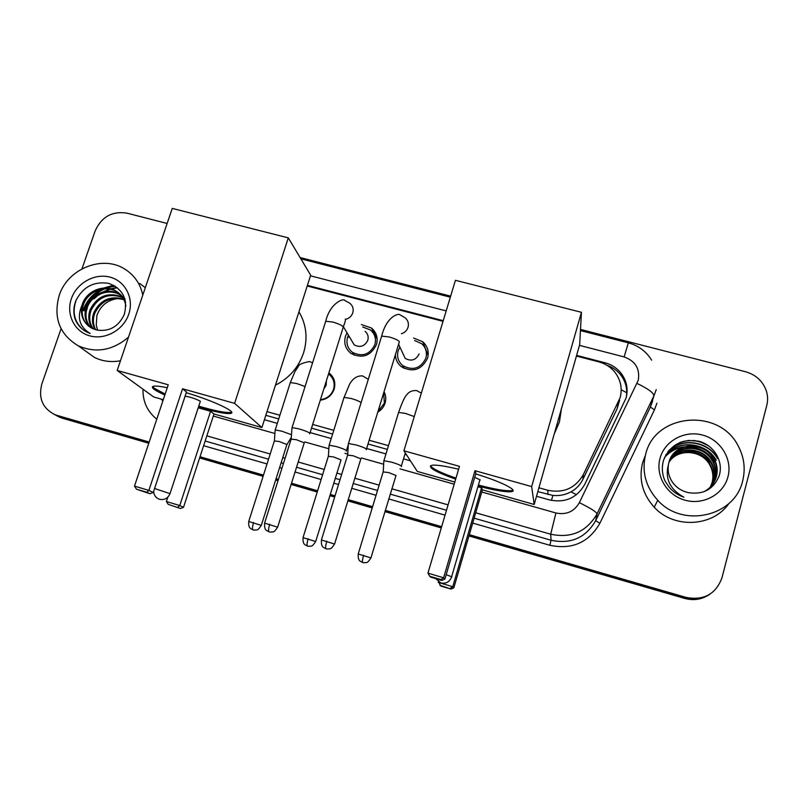 <?xml version="1.0" encoding="UTF-8"?>
<svg xmlns="http://www.w3.org/2000/svg" width="808" height="808" viewBox="0 0 808 808"><rect width="100%" height="100%" fill="white"/><g stroke="black" fill="none" stroke-linecap="round" stroke-linejoin="round"><path stroke-width="1.21" d="M328.896 372.831C334.108 377.033 335.865 382.457 334.159 389.103C331.765 395.566 327.149 399.263 320.301 400.182M384.053 391.698C385.881 395.304 386.224 399.091 385.083 403.051C383.81 406.99 381.376 410.02 377.77 412.151M361.408 324.594L371.428 327.987C376.508 332.411 378.184 337.956 376.467 344.592C370.771 356.005 362.287 358.954 351.026 353.439C345.501 348.995 343.642 343.299 345.44 336.34L347.026 332.815M402.636 367.589L402.929 365.782M413.595 338.037L422.766 341.774C427.614 346.248 429.22 351.722 427.563 358.186C421.685 369.892 412.989 372.761 401.475 366.781C397.607 363.691 395.577 359.681 395.375 354.762M537.835 491.638L552.864 495.435C559.358 496.061 565.408 494.86 571.004 491.83C576.225 488.961 580.164 484.861 582.831 479.508L617.06 408.899L619.635 400.243M538.926 487.779L547.753 490.254C563.519 493.456 575.387 488.224 583.346 474.569L620.17 397.587C622.453 388.456 620.766 380.083 615.08 372.468C610.858 367.196 605.434 363.661 598.809 361.873L576.437 356.055M265.822 415.312L278.73 418.938M311.514 428.139L332.623 434.058M368.014 443.986L387.355 449.41M404.889 454.328L406.505 454.783M266.994 411.646L279.901 415.251M312.676 424.432L333.775 430.341M369.155 440.249L388.496 445.663M443.026 321.332L307.212 285.992M398.294 345.269L398.768 344.622M427.028 352.611L428.24 353.278L427.028 352.611M384.204 394.314L385.214 394.637L384.204 394.314M149.167 442.037L57.025 415.373L59.529 416.746L53.641 414.1L59.529 416.746L148.975 442.643L59.529 416.746L62.004 418.11L56.146 415.474M580.498 329.432L745.572 371.751C755.621 374.639 762.469 380.79 766.105 390.214C767.842 395.284 768.055 400.384 766.762 405.515L721.948 577.831C715.807 594.193 703.849 600.718 686.073 597.405L685.386 597.92L469.135 535.32L685.386 597.92C694.264 600.283 702.455 599.041 709.959 594.183C702.455 599.041 694.264 600.283 685.386 597.92L684.709 598.425L468.953 535.946M441.461 527.311L385.113 510.999L441.461 527.311M372.397 507.313L347.995 500.253L372.397 507.313M334.855 496.445L330.048 495.062L334.855 496.445M317.413 491.405L291.284 483.83L317.413 491.405M278.215 480.053L275.851 479.366L278.215 480.053M263.287 475.73L199.818 457.358L263.287 475.73M709.151 594.718C701.687 599.546 693.547 600.778 684.709 598.425M441.279 527.937L384.931 511.615M372.205 507.939L347.814 500.869M334.663 497.061L329.856 495.668M317.221 492.011L291.092 484.446M278.023 480.659L275.659 479.972M263.085 476.336L199.616 457.954M148.773 443.239L62.004 418.11M536.512 496.274L549.612 499.95C565.156 503.121 576.851 497.981 584.689 484.507L626.109 397.96C628.321 389.163 626.745 381.053 621.392 373.629C617.201 368.216 611.747 364.6 605.03 362.782L576.619 355.389M606.768 365.186C612.595 367.175 617.352 370.579 621.059 375.387C625.897 382.033 627.634 389.375 626.261 397.405M83.709 310.646C87.365 300.758 93.97 293.536 103.535 288.971M107.424 287.476L114.807 285.961M81.962 268.842L95.213 230.785C101.616 216.797 112.16 210.908 126.856 213.13L167.135 223.463M300.091 257.54L450.642 296.142M57.025 415.373L54.691 414.565C42.45 408.191 38.188 397.94 41.895 383.82L61.075 328.765M686.073 597.405L469.317 534.684M441.653 526.675L385.305 510.373M372.589 506.687L348.187 499.627M335.047 495.829L330.24 494.435M317.605 490.779L291.476 483.214M278.406 479.437L276.043 478.75M263.479 475.114L200.01 456.752M98.728 295.132L100.485 293.89M104.242 291.678L110.161 289.294M111.252 288.981L116.1 288.042M694.082 440.38L694.638 440.481M700.99 442.188L708.677 445.905M443.218 320.695L307.414 285.365M264.408 419.736L277.316 423.362M310.12 432.593L331.229 438.532M366.63 448.49L385.982 453.924M403.525 458.863L410.403 460.802M645.622 454.429C654.732 413.322 719.474 407.333 738.411 446.37C744.178 457.409 745.602 468.862 742.693 480.76C734.977 516.575 682.568 528.412 657.742 500.273C645.592 486.739 641.552 471.458 645.622 454.429M728.998 503.394C712.878 527.099 673.822 528.937 654.227 507.222C642.522 494.163 638.633 479.417 642.562 462.974L644.885 456.5M665.125 481.164L669.468 487.588C673.377 492.042 678.185 495.233 683.881 497.183C669.852 489.416 664.721 478.488 668.479 464.398C667.327 471.589 669.095 478.114 673.801 483.972C677.67 488.497 682.558 491.385 688.456 492.658C703.334 494.87 713.575 489.264 719.16 475.841C723.857 461.429 713.817 445.036 698.89 441.259C681.841 438.532 670.095 444.794 663.641 460.045C661.51 467.175 662.005 474.215 665.125 481.164M727.968 476.771C723.514 494.365 703.303 505.404 685.103 500.223C666.832 495.304 655.177 475.619 660.025 458.338C664.6 440.976 684.416 430.098 702.505 435.047C720.655 439.724 732.694 459.247 727.968 476.771M712.474 484.608L716.05 477.063C717.706 470.66 716.787 464.418 713.292 458.328C704.293 442.198 677.447 442.289 670.135 459.085M703.869 491.759C710.343 488.295 714.514 483.245 716.393 476.589C718.049 470.175 717.13 463.913 713.626 457.813C703.748 439.734 673.084 442.946 668.893 462.56L668.479 464.398M711.777 485.497L714.696 478.932C716.342 472.579 715.433 466.388 711.969 460.348C703.273 444.814 677.599 444.259 669.701 460.106M711.959 485.275L715.04 478.467C716.676 472.104 715.767 465.893 712.292 459.843C703.526 444.168 677.558 443.764 669.802 459.853M711.06 486.325L713.373 480.76C714.999 474.468 714.1 468.327 710.666 462.338C702.253 447.369 677.71 446.248 669.317 461.146M711.242 486.123L713.706 480.305C715.332 473.993 714.434 467.842 710.99 461.843C702.505 446.733 677.68 445.743 669.408 460.883M710.293 487.133L712.07 482.558C713.686 476.316 712.797 470.226 709.394 464.287C701.263 449.864 677.801 448.238 668.994 462.196M710.485 486.931L712.393 482.113C714.009 475.861 713.121 469.751 709.707 463.802C701.506 449.248 677.781 447.743 669.064 461.934M671.529 458.156C685.74 448.218 698.92 449.824 711.06 462.994M705.142 452.278L714.949 462.216C708.424 451.894 698.809 446.723 686.113 446.693M683.74 446.905C676.215 447.874 669.862 451.329 664.681 457.247M708.121 451.48L716.272 460.247C706.576 442.441 678.255 439.047 665.802 454.954M667.832 451.813C680.831 437.209 708.02 441.208 717.443 458.5L717.615 458.247C708.283 441.128 681.447 436.956 668.317 451.177M698.96 441.279L688.093 440.4M700.97 449.935L692.961 447.39L684.74 447.036M682.669 447.299C675.538 448.44 669.509 451.834 664.58 457.479M700.213 447.026C686.578 442.501 675.044 445.259 665.62 455.288M708.475 445.753C698.94 440.148 689.345 439.087 679.7 442.572M128.492 337.158C112.696 350.551 95.95 353.429 78.255 345.804C59.428 334.411 53.086 317.594 59.236 295.344C67.811 268.428 103.111 254.49 125.29 269.407C134.593 275.437 140.42 284.012 142.784 295.112M139.764 283.467L145.299 287.709M75.215 319.392C77.548 324.957 81.355 329.149 86.628 331.967L90.183 333.492C79.426 326.937 76.72 317.443 82.062 305.01C79.982 315.211 83.173 322.917 91.637 328.139L97.142 330.088C109.605 331.785 118.665 326.543 124.331 314.352C128.038 299.122 122.836 288.799 108.716 283.376C93.91 281.103 82.982 286.83 75.942 300.556C73.417 306.959 73.175 313.231 75.215 319.392M128.745 314.201C123.483 330.048 105.131 340.239 89.789 335.865C74.366 331.714 65.832 314.231 71.397 298.647C76.73 283.002 94.768 272.952 110.029 277.134C125.371 281.083 134.239 298.425 128.745 314.201M121.311 295.617L120.523 295.122C108.979 287.719 91.971 294.556 87.375 307.232C84.699 315.171 85.921 322.028 91.031 327.806M120.927 295.162L119.645 294.324C108.08 286.921 91.041 293.769 86.436 306.464C83.689 314.696 85.052 321.705 90.506 327.493M122.725 297.536C108.646 292.637 98.111 296.889 91.112 310.272C88.708 317.069 89.415 323.281 93.233 328.896M122.392 297.041C108.141 291.708 97.404 295.869 90.183 309.514C87.708 316.595 88.537 322.968 92.668 328.644M123.917 299.647C110.676 296.405 100.96 300.95 94.788 313.262C92.688 318.988 92.971 324.473 95.617 329.725M123.644 299.101C110.171 295.465 100.243 299.94 93.88 312.524C91.698 318.504 92.072 324.18 95.001 329.543M97.657 330.209L96.233 325.038L97.546 330.179M125.684 302.515C123.937 297.93 121.048 294.395 116.998 291.93C105.363 284.487 88.224 291.375 83.578 304.151C80.648 313.241 82.456 320.675 88.991 326.452M125.897 306.02C124.725 299.384 121.463 294.425 116.11 291.132C104.454 283.669 87.274 290.567 82.618 303.364L82.062 305.01M124.816 298.576L121.806 295.96M124.907 298.889L121.412 295.526M124.796 298.758L123.26 297.829M123.998 298.253L122.917 297.344M125.26 300.202L124.513 299.879M125.159 299.788L124.22 299.344M96.233 325.038L96.94 315.272C100.778 305.232 108.07 299.627 118.796 298.445M120.473 360.752C111.191 362.479 102.505 361.358 94.405 357.399L84.699 350.43M76.467 299.344C71.862 311.736 74.154 321.917 83.335 329.906M561.439 408.717L559.459 421.837L554.207 434.108M455.661 479.164C434.674 471.579 426.846 466.933 432.189 465.216C436.754 464.762 445.561 466.105 458.591 469.236M459.449 466.347L427.947 573.145L443.622 577.791L474.993 470.7L531.664 486.578L581.447 312.312L455.429 280.305L403.909 450.783L459.449 466.347M427.947 573.145L429.735 576.255L440.916 579.568L443.622 577.791L444.915 579.053L475.932 473.114L474.993 470.7M475.69 473.932C501.738 481.77 519.655 490.991 510.999 491.729C505.101 492.173 494.142 490.284 478.124 486.062M403.909 450.783L417.322 471.448L454.813 482.043M531.664 486.578L534.179 504.465L482.386 489.83L481.588 487.769L477.922 486.739M534.179 504.465L579.659 344.733L581.447 312.312M440.916 579.568L441.845 580.447L444.915 579.053M429.735 576.255L430.745 577.144L441.845 580.447M482.386 489.83L453.844 587.78L451.026 589.082L440.764 586.022L438.451 581.76M481.588 487.769L452.743 586.709L453.844 587.78M451.026 589.082L439.906 585.265M438.269 582.406L452.743 586.709L450.238 588.335M455.964 478.144C441.309 472.963 432.856 468.913 430.583 465.984L430.462 465.741M480.235 479.942L474.7 477.296M512.999 490.143L511.302 490.678C505.404 491.133 494.435 489.254 478.417 485.042M298.95 311.827C306.384 324.462 307.939 338.108 303.606 352.753C298.687 367.266 289.304 378.083 275.467 385.184M186.244 392.708C214.484 401.051 239.118 412.989 229.957 413.504C225.26 413.837 216.15 412.11 202.596 408.343L198.435 407.141M164.832 395.031C153.571 389.921 149.965 386.951 154.015 386.123C156.459 385.86 160.873 386.396 167.256 387.749M168.246 384.78L134.492 486.123L148.884 490.395L182.547 388.779L234.613 403.364L288.294 237.865L172.256 208.393L117.17 370.468L168.246 384.78M134.492 486.123L136.501 489.194L146.773 492.244L148.884 490.395L153.247 492.526L186.496 391.951L182.547 388.779M117.17 370.468L153.712 396.97L163.287 399.677M234.613 403.364L261.903 427.543L213.969 413.999L210.585 411.282L198.223 407.788M261.903 427.543L310.676 275.195L288.294 237.865M146.773 492.244L149.854 493.728L153.247 492.526M136.501 489.194L149.854 493.728M213.969 413.999L183.497 507.353L180.406 508.484L168.226 504.364L166.387 501.546L167.832 497.162M210.585 411.282L179.77 505.525L183.497 507.353M180.406 508.484L168.226 504.364M166.387 501.546L179.77 505.525L177.77 507.212M200.182 401.808L200.253 401.212C195.849 398.819 190.799 397.142 185.103 396.183M165.155 394.051L154.429 388.325L152.672 386.487M231.603 412.131L230.27 412.514C224.856 412.837 214.352 410.727 198.758 406.161M399.909 347.076L398.162 350.783C396.637 356.752 398.213 361.711 402.879 365.681C413.019 370.983 420.685 368.468 425.877 358.156C427.331 352.44 425.917 347.622 421.625 343.673L414.635 340.532M366.337 449.692L366.61 449.228C365.236 448.046 361.671 446.602 355.934 444.905L348.46 443.521L348.349 444.238M334.623 543.824L360.863 458.833L353.136 455.752L347.602 455.156M402.02 351.591L405.172 358.378C411.322 361.641 415.979 360.136 419.14 353.874M348.43 335.179L347.501 337.512C346.026 343.541 347.672 348.49 352.45 352.339C362.368 357.217 369.842 354.631 374.872 344.582C376.387 338.714 374.902 333.835 370.407 329.937L362.721 327.008M350.985 339.471L354.197 344.885C360.196 347.884 364.741 346.339 367.812 340.239C368.731 336.663 367.822 333.694 365.065 331.331M309.727 433.835L309.999 433.3C308.404 432.058 304.757 430.593 299.091 428.917L292.062 427.614L291.951 428.301M277.71 526.978L304.252 442.814L296.354 439.693L291.143 439.128M401.313 466.57L401.536 466.196C400.344 465.115 396.97 463.762 391.415 462.115L383.911 460.712L383.82 461.358M370.993 557.712L396.011 475.488L388.688 472.579L383.154 471.923M377.982 411.464L384.396 403.202L383.649 393.001M346.289 451.127L346.561 450.672C345.157 449.541 341.713 448.157 336.219 446.541L329.149 445.208L329.048 445.834M315.736 541.33L341.037 459.883L333.553 456.934L328.331 456.318M320.463 399.647C326.927 398.829 331.3 395.364 333.563 389.264C335.169 382.992 333.492 377.892 328.533 373.963M323.796 389.042L326.169 385.244L326.371 380.851M291.385 434.704L281.891 431.199L275.225 429.937L275.124 430.543M261.348 525.21L286.911 444.511L279.275 441.532L274.346 440.946M617.06 408.899L618.362 402.374M609.939 367.347L610.161 366.549M551.48 500.415L552.864 495.435M571.004 491.83L576.447 494.718M621.19 389.719L626.745 392.779M582.831 479.508L583.346 474.569M548.026 494.496L547.753 490.254M372.296 329.664L373.508 329.977M423.301 343.127L424.452 343.43M604.849 364.135L605.03 362.782M481.76 492.001L555.914 512.979C566.307 515.11 574.124 511.676 579.356 502.667L638.249 380.316C640.158 368.832 635.452 361.035 624.119 356.924L579.477 345.38M651.652 360.156C646.168 351.369 638.401 345.592 628.351 342.855L624.119 356.924M656.924 403.202L654.419 409.909L599.869 523.311C588.689 542.602 572.014 549.925 549.834 545.269L472.7 523.089M445.056 515.14L388.759 498.95M376.053 495.294L351.672 488.284M338.542 484.507L333.744 483.123M321.119 479.498L295.011 471.983M281.952 468.226L279.588 467.549M267.034 463.944L203.626 445.703M656.258 389.597L653.935 395.799L597.062 513.858L595.668 520.675L650.4 407L652.642 401.031M579.356 502.667C590.385 508.091 596.284 511.817 597.062 513.858C586.699 531.715 571.246 538.502 550.692 534.219L551.066 540.249C570.832 544.39 585.699 537.865 595.668 520.675L599.869 523.311M637.068 383.446C648.006 388.688 653.632 392.809 653.935 395.799L650.4 407L654.419 409.909M555.914 512.979L550.692 534.219L475.7 512.777M448.076 504.879L391.829 488.789M379.134 485.154L354.773 478.185M341.653 474.437L336.855 473.064M324.24 469.458L298.152 461.994M285.103 458.257L282.75 457.581M270.195 453.995L206.828 435.876M205.151 441.027L268.539 459.207M281.093 462.812L283.446 463.489M296.506 467.226L322.604 474.72M335.219 478.336L340.017 479.71M353.147 483.477L377.518 490.466M390.224 494.112L446.491 510.252M474.124 518.18L551.066 540.249L549.834 545.269M446.178 310.908L310.474 275.811M160.832 398.99L162.923 400.768M213.292 416.07L274.831 433.472M304.778 441.946L328.704 448.713M344.976 453.308L347.551 454.046M361.388 457.954L383.426 464.186M399.95 468.862L454.177 484.204M84.002 310.878C87.779 300.707 94.637 293.375 104.555 288.89M109.08 287.315L115.191 286.194M86.385 310.595L87.244 308.636M93.89 298.96L98.627 294.748M102.97 291.961L109.494 289.163M110.676 288.82L115.1 287.89M116.241 287.739L117.261 287.648M82.931 310.434C85.981 301.98 91.344 295.324 99.01 290.466M103.525 288.092L113.564 285.264M446.198 574.68L451.924 576.861M154.581 488.486L170.003 493.668C167.902 498.415 164.377 500.283 159.428 499.263C155.813 497.9 153.884 495.243 153.651 491.284M347.743 454.712L321.473 539.774C320.746 548.501 324.634 547.299 325.574 548.662L327.291 549.046C330.411 548.42 330.361 550.359 334.552 544.026L321.412 539.976M325.907 548.763C325.311 547.905 325.614 545.36 326.826 541.138M401.404 333.734C404.717 332.674 406.929 330.522 408.04 327.301C409 323.554 408.06 320.402 405.222 317.847L400.011 314.807C398.435 313.11 386.648 316.241 381.659 336.118L381.336 337.158M366.448 449.066L399.101 342.622C400.293 341.239 396.991 339.35 389.204 336.946L381.659 336.118L348.46 443.521M269.69 524.21C268.478 528.402 268.246 530.947 269.014 531.846L270.397 532.129C273.508 531.513 273.437 533.432 277.649 527.18L264.59 523.13M291.284 438.714L264.65 522.928C263.863 531.634 267.902 530.472 268.711 531.745L269.125 531.886M345.531 319.352C349.137 318.443 351.561 316.251 352.783 312.807C353.793 308.969 352.813 305.788 349.854 303.263L344.632 300.364C343.854 298.011 330.038 302.859 325.725 321.251L325.412 322.251M309.919 433.219L343.026 327.846C344.137 326.422 340.734 324.493 332.825 322.038L325.725 321.251L292.062 427.614M363.64 555.187C362.469 559.267 362.125 561.701 362.59 562.489L363.943 562.762C366.862 562.176 366.943 564.024 370.943 557.894L358.207 553.995M383.275 471.529L358.267 553.813C357.57 562.328 361.59 561.207 362.307 562.398L362.661 562.52M421.321 393.163L416.605 390.557C412.242 390.345 409 391.718 406.868 394.688C405 396.132 402.243 402.041 398.596 412.434L398.374 413.181M414.251 416.564L405.566 413.433L398.596 412.434L383.911 460.712M308.161 538.724C306.989 542.774 306.727 545.208 307.353 546.046L308.636 546.309C311.514 545.764 311.696 547.561 315.675 541.511L303.04 537.613M368.307 379.326L362.63 375.932C354.762 375.336 350.874 381.881 349.43 384.537L343.814 398.112M361.105 402.596C359.398 401.283 356.076 399.909 351.137 398.485L344.036 397.385L329.149 445.208M253.561 522.524C252.389 526.543 252.197 528.977 252.975 529.846L254.257 530.119C257.126 529.594 257.298 531.361 261.287 525.382L248.733 521.473M274.468 440.582L248.783 521.301C247.935 529.684 252.258 528.735 252.722 529.775L253.086 529.886M305.06 386.527L296.455 383.467L290.304 382.568L290.082 383.265M422.766 341.774L428.139 355.439M371.428 327.987L377.154 339.017M328.816 373.064L334.33 380.659M59.691 417.302L54.691 414.565M621.059 375.387L621.392 373.629M142.996 389.204C142.683 401.435 147.278 411.434 156.782 419.201M628.351 342.855L580.437 330.563M450.329 297.182L300.869 258.843M713.626 457.813L713.292 458.328M712.292 459.843L711.969 460.348M657.742 500.273L654.227 507.222M116.11 291.132L116.998 291.93M119.645 294.324L120.523 295.112M78.255 345.804L94.405 357.399M435.775 578.639L440.855 582.962C445.966 583.972 449.541 581.972 451.581 576.952M479.992 479.659L451.652 576.69M511.302 490.678L510.999 491.729M200.354 401.303L170.074 493.446M230.27 412.514L229.957 413.504M402.879 365.681L404.222 368.468M405.172 358.378L398.596 344.259M347.692 454.722L348.389 443.531M352.45 352.339L354.207 355.197M349.359 336.744L347.501 337.512M354.197 344.885L343.38 326.674M343.329 326.836C345.269 321.736 345.895 319.18 345.218 319.17M291.234 438.714L291.991 427.624M405.313 452.945L401.364 466.014M383.234 471.529L383.851 460.712M307.373 546.057L307.08 545.955C306.515 544.875 302.313 545.855 303.101 537.431L328.452 455.934M348.046 445.41L346.45 450.561M328.412 455.934L329.088 445.208M275.225 429.937L290.304 382.568L295.001 371.428L298.415 366.367C298.667 364.58 302.354 362.974 309.484 361.519L312.585 362.762M286.729 444.865L291.203 437.492M274.427 440.582L275.164 429.947"/></g></svg>
